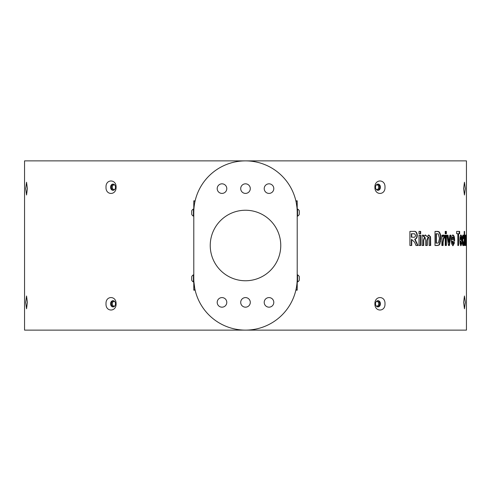 <?xml version="1.0" encoding="UTF-8"?>
<svg xmlns="http://www.w3.org/2000/svg" width="491" height="491" viewBox="0 0 491 491"><rect width="100%" height="100%" fill="white"/><g stroke="black" fill="none" stroke-linecap="round" stroke-linejoin="round"><path stroke-width="0.74" d="M114.753 189.422A2.351 1.866 90 0 1 114.133 189.557A2.351 1.866 90 0 1 112.267 187.206A2.351 1.866 90 0 1 114.133 184.855A2.351 1.866 90 0 1 114.753 184.99M113.439 184.15A3.106 2.461 -90 0 0 111.396 187.206A3.106 2.461 -90 0 0 113.439 190.263M115.489 187.206A3.106 2.461 -90 0 0 113.028 184.107A3.106 2.461 -90 0 0 110.567 187.206A3.106 2.461 -90 0 0 113.028 190.312A3.106 2.461 -90 0 0 115.489 187.206M116.091 187.206C116.385 178.908 105.602 178.908 106.007 187.206C105.596 195.51 116.385 195.504 116.091 187.206M106.007 303.794C105.596 312.092 116.385 312.092 116.091 303.794C116.385 295.496 105.602 295.49 106.007 303.794M25.704 302.382L26.551 308.771L27.361 302.382L26.551 295.993L25.704 302.382M25.704 188.618L26.551 195.007L27.361 188.618L26.551 182.229L25.704 188.618M466.444 243.076L466.45 330.118L24.55 330.118L24.55 160.882L466.45 160.882L466.444 237.607M191.717 214.242L191.717 214.377A4.069 4.069 0 0 0 193.429 216.163L193.785 216.163L193.785 223.043M193.785 238.012L193.785 239.97M193.785 254.068L193.785 255.805M193.785 269.043L193.785 290.163L194.731 290.163L194.731 288.223L193.908 281.944M115.489 303.794A3.106 2.461 -90 0 0 113.028 300.688A3.106 2.461 -90 0 0 110.567 303.794A3.106 2.461 -90 0 0 113.028 306.893A3.106 2.461 -90 0 0 115.489 303.794M113.439 300.738A3.106 2.461 -90 0 0 111.396 303.794A3.106 2.461 -90 0 0 113.439 306.85M114.753 306.01A2.351 1.866 90 0 1 114.133 306.145A2.351 1.866 90 0 1 112.267 303.794A2.351 1.866 90 0 1 114.133 301.443A2.351 1.866 90 0 1 114.753 301.578M194.731 202.777C195.246 200.322 195.246 200.322 194.731 202.777C195.246 200.322 195.246 200.322 194.731 202.777L194.731 200.837L193.785 200.837L193.785 278.409A51.715 51.715 0 0 0 245.5 330.118A51.715 51.715 0 0 0 297.215 278.409L297.215 212.591A51.715 51.715 0 0 0 245.5 160.882A51.715 51.715 0 0 0 193.785 212.591L193.877 209.516M193.429 216.163L193.429 209.019A4.069 4.069 0 0 0 191.717 210.805L191.717 210.805M191.717 214.377L191.717 210.94M193.785 281.981L193.429 281.981L193.429 274.837A4.069 4.069 0 0 0 191.717 276.623L191.717 276.623M191.717 280.06L191.717 276.758M191.717 278.587L191.717 277.329M193.828 210.639L193.877 209.559M193.804 211.283L193.785 212.591M297.123 209.516L297.196 211.283M297.215 212.591L297.215 200.837L296.269 200.837L296.269 202.777C295.76 200.322 295.76 200.322 296.269 202.777C295.76 200.322 295.76 200.322 296.269 202.777L296.945 207.362M194.731 288.223C195.246 290.678 195.246 290.678 194.731 288.223M194.859 288.874L194.737 288.266M296.269 288.223C295.76 290.678 295.76 290.678 296.269 288.223C295.76 290.678 295.76 290.678 296.269 288.223L296.269 290.163L297.215 290.163L297.215 267.957M297.215 252.988L297.215 251.03M297.215 236.932L297.215 235.195M297.215 221.957L297.215 216.163L297.571 216.163A4.069 4.069 0 0 0 299.283 214.377L299.283 210.94M299.283 276.623A4.069 4.069 0 0 0 297.571 274.837L297.571 281.981A4.069 4.069 0 0 0 299.283 280.195L299.283 276.758M299.283 210.805A4.069 4.069 0 0 0 297.571 209.019L297.571 216.163M264.213 302.382A4.793 4.793 0 0 0 269.007 307.176A4.793 4.793 0 0 0 273.8 302.382A4.793 4.793 0 0 0 269.007 297.589A4.793 4.793 0 0 0 264.213 302.382M240.707 302.382A4.793 4.793 0 0 0 245.5 307.176A4.793 4.793 0 0 0 250.293 302.382A4.793 4.793 0 0 0 245.5 297.589A4.793 4.793 0 0 0 240.707 302.382M217.2 302.382A4.793 4.793 0 0 0 221.993 307.176A4.793 4.793 0 0 0 226.787 302.382A4.793 4.793 0 0 0 221.993 297.589A4.793 4.793 0 0 0 217.2 302.382M217.2 188.618A4.793 4.793 0 0 0 221.993 193.411A4.793 4.793 0 0 0 226.787 188.618A4.793 4.793 0 0 0 221.993 183.824A4.793 4.793 0 0 0 217.2 188.618M240.707 188.618A4.793 4.793 0 0 0 245.5 193.411A4.793 4.793 0 0 0 250.293 188.618A4.793 4.793 0 0 0 245.5 183.824A4.793 4.793 0 0 0 240.707 188.618M264.213 188.618A4.793 4.793 0 0 0 269.007 193.411A4.793 4.793 0 0 0 273.8 188.618A4.793 4.793 0 0 0 269.007 183.824A4.793 4.793 0 0 0 264.213 188.618M245.5 280.76A35.26 35.26 0 0 0 280.76 245.5A35.26 35.26 0 0 0 245.5 210.24A35.26 35.26 0 0 0 210.24 245.5A35.26 35.26 0 0 0 245.5 280.76M466.45 244.745L466.45 235.925M409.911 231.396L413.447 231.396C415.496 231.034 416.656 232.341 416.933 235.306C416.865 237.546 416.116 238.835 414.692 239.185L417.614 245.5L415.981 245.5L417.982 245.5L415.055 239.185C416.485 238.835 417.233 237.546 417.301 235.306C417.025 232.341 415.859 231.034 413.809 231.396L409.911 231.396L409.911 245.5L411.71 245.5L411.71 239.534L411.36 239.534L411.36 245.5L409.911 245.5M415.981 245.5L414.699 242.296L411.71 239.534M466.057 245.5L465.959 237L465.585 245.5L465.585 235.195L465.812 236.68L466.027 235.011L466.198 245.5M464.584 231.396L464.584 236.386L464.952 235.011L465.315 239.485L465.315 245.5L464.842 237L464.584 245.5L464.216 245.5L464.216 231.396L464.584 231.396L464.216 231.396M463.436 238.632L463.148 237L462.78 240.197L463.16 243.689L463.467 241.701L463.897 242.063C463.811 244.469 463.565 245.672 463.148 245.678C462.583 245.383 462.289 243.61 462.27 240.357C462.289 237.085 462.583 235.299 463.154 235.011C463.535 234.993 463.774 236.079 463.866 238.27L463.436 238.632M461.951 242.609L461.018 245.678L460.11 243.941L459.871 240.424C459.889 237.19 460.251 235.385 460.957 235.011C461.706 235.447 462.049 237.497 461.988 241.161L460.509 241.161L461.012 243.689L461.393 242.247L461.951 242.609L461.491 242.609L460.558 245.678M457.851 233.747L456.667 233.747L456.667 231.396L459.65 231.396L459.65 233.747L458.588 233.747L458.588 245.5L457.851 245.5L457.851 233.747M454.543 242.609L453.058 245.678L451.677 243.941L451.309 240.424C451.333 237.19 451.886 235.385 452.972 235.011C454.144 235.447 454.684 237.497 454.605 241.161L452.279 241.161L453.058 243.689L453.647 242.247L454.543 242.609L454.101 242.609L452.622 245.678M441.863 245.5L441.863 235.195L443.091 235.195L443.091 236.631L443.999 235.011L444.68 235.582L444.404 238.166L443.87 237.724L443.091 242.444L443.091 245.5L441.863 245.5L442.667 245.5L442.667 242.444L443.447 237.724L443.87 237.724M446.368 231.396L445.227 231.396L445.227 233.747L446.368 233.747L446.368 231.396M446.368 235.195L445.227 235.195L445.227 245.5L446.368 245.5L446.368 235.195M448.958 242.21L448.031 235.195L446.933 235.195L448.516 245.5L449.418 245.5L450.879 235.195L449.866 235.195L448.958 242.21L448.529 242.21L447.602 235.195L446.933 235.195M435.001 245.5L435.001 231.396L438.5 231.666C439.844 233.01 440.464 235.318 440.359 238.583L439.445 244.076L438.494 245.199L437.272 245.5L435.001 245.5L438.905 245.199L439.862 244.076L440.771 238.583C440.881 235.318 440.261 233.01 438.911 231.666L437.622 231.396M437.61 231.396L435.001 231.396M423.696 235.195L423.696 236.576L425.488 235.011L427.084 236.576L428.839 235.011L430.533 236.815L430.687 245.5L429.195 245.5L429.042 237.589L428.398 237L427.262 240.522L427.262 245.5L425.709 245.5L425.709 239.823L424.893 237L423.696 240.467L423.696 245.5L422.082 245.5L422.082 235.195L423.696 235.195M420.658 235.195L418.995 235.195L418.995 245.5L420.658 245.5L420.658 235.195M420.658 231.396L418.995 231.396L418.995 233.747L420.658 233.747L420.658 231.396M374.909 187.206C374.621 195.504 385.404 195.504 384.993 187.206C385.41 178.908 374.621 178.908 374.909 187.206M374.909 303.794C374.621 312.092 385.404 312.092 384.993 303.794C385.41 295.496 374.621 295.49 374.909 303.794M463.639 302.382L464.449 308.771L465.296 302.382L464.449 295.993L463.639 302.382M463.639 188.618L464.449 195.007L465.296 188.618L464.449 182.229L463.639 188.618M380.433 303.794A3.106 2.461 90 0 0 377.972 300.688A3.106 2.461 90 0 0 375.511 303.794A3.106 2.461 90 0 0 377.972 306.893A3.106 2.461 90 0 0 380.433 303.794M377.561 306.85A3.106 2.461 90 0 0 379.604 303.794A3.106 2.461 90 0 0 377.561 300.738M376.247 301.578A2.351 1.866 -90 0 1 376.867 301.443A2.351 1.866 -90 0 1 378.733 303.794A2.351 1.866 -90 0 1 376.867 306.145A2.351 1.866 -90 0 1 376.247 306.01M380.433 187.206A3.106 2.461 90 0 0 377.972 184.107A3.106 2.461 90 0 0 375.511 187.206A3.106 2.461 90 0 0 377.972 190.312A3.106 2.461 90 0 0 380.433 187.206M377.561 190.263A3.106 2.461 90 0 0 379.604 187.206A3.106 2.461 90 0 0 377.561 184.15M376.247 184.99A2.351 1.866 -90 0 1 376.867 184.855A2.351 1.866 -90 0 1 378.733 187.206A2.351 1.866 -90 0 1 376.867 189.557A2.351 1.866 -90 0 1 376.247 189.422M299.283 211.517L299.283 212.769M299.283 277.329L299.283 278.587M191.717 212.769L191.717 211.517M418.995 233.747L420.284 233.747L420.284 231.396L418.995 231.396M418.995 245.5L420.284 245.5L420.284 235.195L418.995 235.195M422.082 235.195L423.322 235.195L423.322 236.576L423.696 236.576M425.108 235.011L427.084 236.576M428.453 235.011L430.141 236.815L430.294 238.945L430.294 245.5L429.195 245.5M430.533 236.815L430.141 236.815M430.687 238.945L430.294 238.945M428.398 237L428.005 237L426.875 240.522L426.875 245.5L425.709 245.5M424.893 237L424.512 237L423.322 240.467L423.322 245.5L422.082 245.5M438.911 231.666L438.5 231.666M440.771 238.583L440.359 238.583M440.568 241.584L440.157 241.584M439.862 244.076L439.445 244.076M438.905 245.199L438.494 245.199M436.382 233.747L435.971 233.747L435.971 243.149L438.383 243.014L439.488 238.454L438.26 233.882L436.382 233.747L436.382 243.149M448.749 240.455L448.32 240.455M448.516 245.5L448.989 245.5L450.443 235.195L449.866 235.195M445.227 245.5L445.945 245.5L445.945 235.195L445.227 235.195M445.227 233.747L445.945 233.747L445.945 231.396L445.227 231.396M443.091 236.631L442.667 236.631L442.667 235.195L441.863 235.195M443.576 235.011L444.257 235.582L443.981 238.166M444.68 235.582L444.257 235.582M452.536 235.011C453.702 235.447 454.243 237.497 454.157 241.161M452.279 241.161L451.843 241.161L452.616 243.689L453.058 243.689M453.205 242.247L454.101 242.609M452.058 237.681L451.861 239.534L453.709 239.534L453.015 237L452.058 237.681L453.015 237M452.499 237.681L452.297 239.534M457.403 233.747L456.667 233.747M459.195 233.747L459.195 231.396L456.667 231.396M458.588 233.747L458.134 233.747L457.851 245.5M460.503 235.011C461.245 235.447 461.583 237.497 461.528 241.161M460.509 241.161L460.055 241.161L460.558 243.689L461.012 243.689M460.932 242.247L461.491 242.609M460.196 237.681L460.061 239.534L461.43 239.534L460.988 237L460.196 237.681L460.988 237M460.65 237.681L460.521 239.534M463.148 237L462.682 237L462.319 240.197L462.694 243.689L463.16 243.689M462.78 240.197L462.319 240.197M463.897 242.063L463.43 242.063M463.381 243.094L462.921 245.537M462.921 235.152L463.363 237.552M463.866 238.27L463.406 238.27M464.216 245.5L464.584 245.5M464.216 237.478L464.842 237M464.707 235.57L464.817 237M464.118 236.386L464.584 236.386M465.959 243.689L466.432 243.689L466.432 237L465.486 237M465.812 236.68L465.339 236.68M465.714 236.68L465.72 237M465.91 240.345L466.376 240.345L466.432 243.689M466.432 237L466.376 240.345M417.301 235.306L416.933 235.306M415.055 239.185L414.692 239.185M416.908 242.707L416.54 242.707M411.36 233.747L411.36 237.184L411.71 237.184L411.71 233.747L411.36 233.747M411.71 237.184L413.14 237.184C414.41 237.595 415.22 237.006 415.582 235.428L414.619 233.79L411.71 233.747M427.262 240.522L426.875 240.522M423.696 240.467L423.322 240.467M443.091 242.444L442.667 242.444M464.118 240.308L464.584 240.308M464.848 239.485L465.315 239.485M465.812 240.805L465.339 240.805M466.198 239.129L465.732 239.129M191.717 280.195A4.069 4.069 0 0 0 193.429 281.981M193.785 274.837L193.429 274.837M297.215 281.981L297.571 281.981M297.215 209.019L297.571 209.019M297.215 274.837L297.571 274.837M193.785 209.019L193.429 209.019"/></g></svg>
